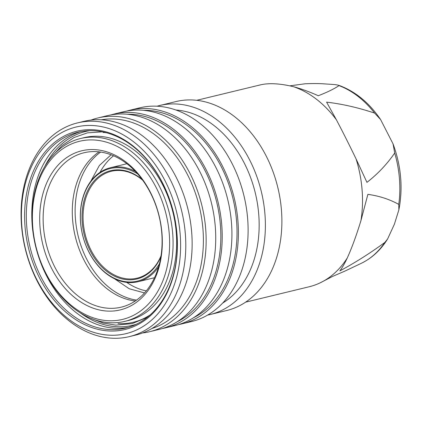 <?xml version="1.0" encoding="UTF-8"?>
<svg xmlns="http://www.w3.org/2000/svg" width="422" height="422" viewBox="0 0 422 422"><rect width="100%" height="100%" fill="white"/><g stroke="black" fill="none" stroke-linecap="round" stroke-linejoin="round"><path stroke-width="0.63" d="M135.399 171.438A58.642 42.907 -103.6 0 0 119.679 166.885A58.642 42.907 -103.6 0 0 110.422 167.729A58.642 42.907 -103.6 0 0 81.288 228.624A58.642 42.907 -103.6 0 0 128.784 282.555A58.642 42.907 -103.6 0 0 138.041 281.711A58.642 42.907 -103.6 0 0 158.551 266.984M137.641 173.885A57.909 42.369 -103.6 0 0 119.252 167.729A57.909 42.369 -103.6 0 0 80.602 222.521A57.909 42.369 -103.6 0 0 128.241 281.949A57.909 42.369 -103.6 0 0 159.421 263.782M142.161 179.492A55.709 40.765 -103.6 0 0 119.421 169.892A55.709 40.765 -103.6 0 0 82.237 222.61A55.709 40.765 -103.6 0 0 128.072 279.781A55.709 40.765 -103.6 0 0 160.872 256.724M142.683 180.21A54.976 40.227 -103.6 0 0 119.964 170.499A54.976 40.227 -103.6 0 0 111.287 171.29A54.976 40.227 -103.6 0 0 83.973 228.381A54.976 40.227 -103.6 0 0 128.499 278.942A54.976 40.227 -103.6 0 0 137.182 278.151A54.976 40.227 -103.6 0 0 161.014 255.853M293.538 86.721C301.297 88.82 309.542 91.827 318.267 95.731C327.177 92.302 334.087 88.931 339.003 85.624L338.692 85.276C355.182 91.257 369.16 102.694 380.618 119.59L374.63 113.112C358.283 107.636 342.268 103.981 326.591 102.15L336.371 119.764A103.849 75.986 -103.6 0 0 293.538 86.721C286.839 85.086 280.677 84.115 275.044 83.809C269.421 83.509 264.462 83.883 260.168 84.933L196.699 100.309M374.63 113.112A94.433 69.097 -103.6 0 0 339.003 85.624C337.953 84.521 330.51 84.326 325.172 83.941C319.501 83.477 312.771 83.429 304.979 83.799L289.756 85.856M245.609 302.163L309.284 286.733A103.849 75.986 -103.6 0 0 320.04 282.904A103.849 75.986 -103.6 0 0 347.253 258.027C351.879 247.809 356.437 235.36 360.926 220.669A103.849 75.986 -103.6 0 0 356.068 158.915L366.94 182.351C377.611 174.107 386.868 164.327 394.712 153.028L393.072 143.939L380.618 119.59M347.253 258.027C344.679 263.46 342.216 267.743 339.874 270.887C354.844 262.869 369.825 253.4 384.811 242.481L387.586 239.005L394.385 224.23L398.859 209.887L398.758 204.39C389.575 199.3 379.288 195.956 367.884 194.352L360.926 220.669M207.64 315.076A107.51 78.666 -103.6 0 0 210.167 314.522L226.683 310.518A107.51 78.666 -103.6 0 0 280.097 198.878A107.51 78.666 -103.6 0 0 193.018 100.003A107.51 78.666 -103.6 0 0 176.043 101.544L159.532 105.542A107.51 78.666 -103.6 0 0 157.031 106.212M210.167 314.522A107.51 78.666 -103.6 0 0 263.586 202.876A107.51 78.666 -103.6 0 0 176.507 104.002A107.51 78.666 -103.6 0 0 159.532 105.542M222.684 303.065A102.013 74.641 -103.6 0 0 255.294 192.965A102.013 74.641 -103.6 0 0 175.9 110M178.675 324.571A109.957 80.454 -103.6 0 0 181.935 323.874L191.646 321.522A109.957 80.454 -103.6 0 0 246.279 207.344A109.957 80.454 -103.6 0 0 157.216 106.223A109.957 80.454 -103.6 0 0 139.856 107.8L130.145 110.153A109.957 80.454 -103.6 0 0 126.932 111.028M181.935 323.874A109.957 80.454 -103.6 0 0 236.568 209.697A109.957 80.454 -103.6 0 0 147.505 108.575A109.957 80.454 -103.6 0 0 130.145 110.153M193.54 317.729A108.122 79.114 -103.6 0 0 233.593 201.247A108.122 79.114 -103.6 0 0 147.647 110.379A108.122 79.114 -103.6 0 0 143.28 110.306M162.486 328.49A109.957 80.454 -103.6 0 0 165.746 327.799L175.457 325.446A109.957 80.454 -103.6 0 0 230.09 211.264A109.957 80.454 -103.6 0 0 141.032 110.142A109.957 80.454 -103.6 0 0 123.672 111.719L113.961 114.072A109.957 80.454 -103.6 0 0 110.743 114.948M165.746 327.799A109.957 80.454 -103.6 0 0 220.379 213.616A109.957 80.454 -103.6 0 0 131.316 112.495A109.957 80.454 -103.6 0 0 113.961 114.072M177.351 321.654A108.122 79.114 -103.6 0 0 217.404 205.171A108.122 79.114 -103.6 0 0 131.458 114.304A108.122 79.114 -103.6 0 0 127.091 114.225M142.578 332.958A109.957 80.454 -103.6 0 0 149.683 331.692L159.273 329.366A109.957 80.454 -103.6 0 0 213.907 215.188A109.957 80.454 -103.6 0 0 124.843 114.067A109.957 80.454 -103.6 0 0 107.483 115.644L97.899 117.965A109.957 80.454 -103.6 0 0 90.999 120.091M149.683 331.692A109.957 80.454 -103.6 0 0 204.317 217.509A109.957 80.454 -103.6 0 0 115.259 116.388A109.957 80.454 -103.6 0 0 97.899 117.965M151.883 328.511A107.51 78.666 -103.6 0 0 201.157 215.31A107.51 78.666 -103.6 0 0 114.51 119.025A107.51 78.666 -103.6 0 0 101.306 119.785M129.327 336.624L135.673 335.084A109.957 80.454 -103.6 0 0 190.306 220.906A109.957 80.454 -103.6 0 0 101.248 119.785A109.957 80.454 -103.6 0 0 83.888 121.362L77.537 122.897A109.957 80.454 -103.6 0 0 22.904 237.08A109.957 80.454 -103.6 0 0 111.967 338.201A109.957 80.454 -103.6 0 0 129.327 336.624A109.957 80.454 -103.6 0 0 183.96 222.441A109.957 80.454 -103.6 0 0 94.897 121.32A109.957 80.454 -103.6 0 0 77.537 122.897M109.256 335.173A106.291 77.769 -103.6 0 0 180.199 234.6A106.291 77.769 -103.6 0 0 92.756 125.524A106.291 77.769 -103.6 0 0 21.812 226.097A106.291 77.769 -103.6 0 0 109.256 335.173M93.088 129.739A102.013 74.641 -103.6 0 0 24.998 226.271A102.013 74.641 -103.6 0 0 108.923 330.959A102.013 74.641 -103.6 0 0 177.013 234.426A102.013 74.641 -103.6 0 0 93.088 129.739M93.99 130.751A100.795 73.75 -103.6 0 0 78.081 132.197A100.795 73.75 -103.6 0 0 28 236.863A100.795 73.75 -103.6 0 0 109.636 329.556A100.795 73.75 -103.6 0 0 125.55 328.11A100.795 73.75 -103.6 0 0 175.631 223.444A100.795 73.75 -103.6 0 0 93.99 130.751M118.065 323.627A96.928 70.922 -103.6 0 0 150.369 314.749M106.26 132.714A96.928 70.922 -103.6 0 0 103.021 132.445M124.775 321.385L128.335 320.52A94.074 68.833 -103.6 0 0 175.077 222.832A94.074 68.833 -103.6 0 0 98.885 136.317A94.074 68.833 -103.6 0 0 84.031 137.667L80.47 138.532A94.074 68.833 -103.6 0 0 33.728 236.22A94.074 68.833 -103.6 0 0 109.926 322.735A94.074 68.833 -103.6 0 0 124.775 321.385A94.074 68.833 -103.6 0 0 171.517 223.697A94.074 68.833 -103.6 0 0 95.319 137.182A94.074 68.833 -103.6 0 0 80.47 138.532M108.116 320.715A91.627 67.045 -103.6 0 0 169.275 234.015A91.627 67.045 -103.6 0 0 93.895 139.983A91.627 67.045 -103.6 0 0 32.737 226.688A91.627 67.045 -103.6 0 0 108.116 320.715M94.649 149.62A81.857 59.892 -103.6 0 0 40.016 227.078A81.857 59.892 -103.6 0 0 107.357 311.077A81.857 59.892 -103.6 0 0 161.99 233.624A81.857 59.892 -103.6 0 0 94.649 149.62M96.459 151.64A79.41 58.104 -103.6 0 0 83.92 152.78A79.41 58.104 -103.6 0 0 44.463 235.244A79.41 58.104 -103.6 0 0 108.786 308.276A79.41 58.104 -103.6 0 0 121.325 307.137A79.41 58.104 -103.6 0 0 160.782 224.673A79.41 58.104 -103.6 0 0 96.459 151.64M99.123 151.862A79.41 58.104 -103.6 0 0 75.29 236.578A79.41 58.104 -103.6 0 0 135.262 300.991M113.565 155.787A73.301 53.636 -103.6 0 0 100.051 172.318M126.721 282.381A73.301 53.636 -103.6 0 0 146.302 290.89M356.068 158.915C349.321 144.899 342.754 131.849 336.371 119.764M320.04 282.904L332.494 276.463L344.811 271.14L361.221 263.349A94.433 69.097 -103.6 0 0 384.811 242.481M398.758 204.39A94.433 69.097 -103.6 0 0 394.712 153.028M80.829 131.606A100.795 73.75 -103.6 0 0 33.781 237.428A100.795 73.75 -103.6 0 0 115.106 328.232A100.795 73.75 -103.6 0 0 128.267 327.377M89.533 130.688A99.719 72.964 -103.6 0 0 44.716 166.616M80.133 312.776A99.719 72.964 -103.6 0 0 116.741 326.755A99.719 72.964 -103.6 0 0 136.427 324.207M100.658 152.057A79.436 58.125 -103.6 0 0 78.133 235.893A79.436 58.125 -103.6 0 0 136.533 300.116M111.065 154.774L99.349 165.508L90.809 181.217M114.431 278.699L129.216 288.759L144.54 292.937M154.51 277.723L138.041 281.711M393.072 143.939C401.164 166.062 403.089 188.043 398.859 209.887M387.586 239.005C380.723 250.051 371.935 258.164 361.221 263.349M51.626 156.878L61.892 145.674L73.982 137.551L87.428 132.851L102.499 131.838M147.426 317.254L132.239 323.595L115.865 325.146L103.195 323.073L90.735 318.272M126.89 163.736L110.422 167.729"/></g></svg>

